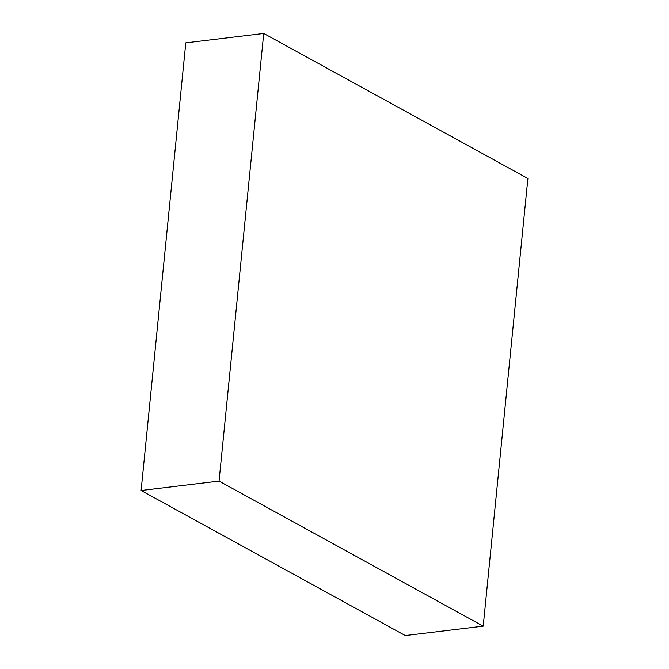 <?xml version="1.0" encoding="UTF-8"?>
<svg xmlns="http://www.w3.org/2000/svg" width="669" height="669" viewBox="0 0 669 669"><rect width="100%" height="100%" fill="white"/><g stroke="black" fill="none" stroke-linecap="round" stroke-linejoin="round"><path stroke-width="1" d="M405.272 635.55L483.21 626.151L527.891 178.489L263.728 33.45L185.79 42.849L263.728 33.45L219.047 481.111L141.109 490.511L185.79 42.849L141.109 490.511L219.047 481.111L483.21 626.151L405.272 635.55L141.109 490.511L405.272 635.55M483.21 626.151L527.891 178.489L263.728 33.45L219.047 481.111L483.21 626.151"/></g></svg>
